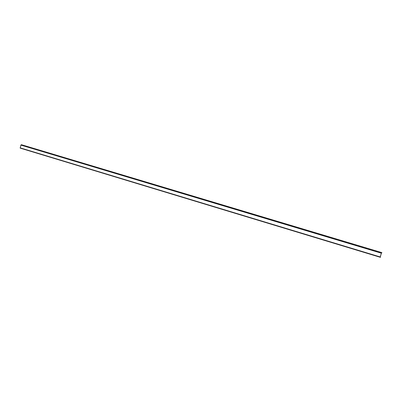 <?xml version="1.0" encoding="UTF-8"?>
<svg xmlns="http://www.w3.org/2000/svg" width="402" height="402" viewBox="0 0 402 402"><rect width="100%" height="100%" fill="white"/><g stroke="black" fill="none" stroke-linecap="round" stroke-linejoin="round"><path stroke-width="0.3" stroke-dasharray="2.01 1.51" d="M380.513 257.3L21.246 148.383L20.231 147.881L21.004 145.117L22.16 145.107L381.83 252.858M21.246 148.383L20.206 148.122M380.267 256.968L21.291 148.212M21.286 144.881L381.558 252.823M380.267 256.958L20.231 147.881M21.004 145.117L381.382 253.205M380.257 257.039L20.256 147.951L380.257 257.039"/><path stroke-width="0.6" d="M20.206 148.122L380.186 257.27L20.206 148.122L20.884 145.087L21.331 144.71L22.21 144.936L381.9 252.622L381.342 253.205L380.232 256.953L380.513 257.3L380.267 256.968M381.9 252.622L381.382 253.205L380.267 256.958L380.583 257.064M21.331 144.71L381.629 252.592M20.11 147.851L380.232 256.953M381.342 253.205L20.884 145.087"/></g></svg>
